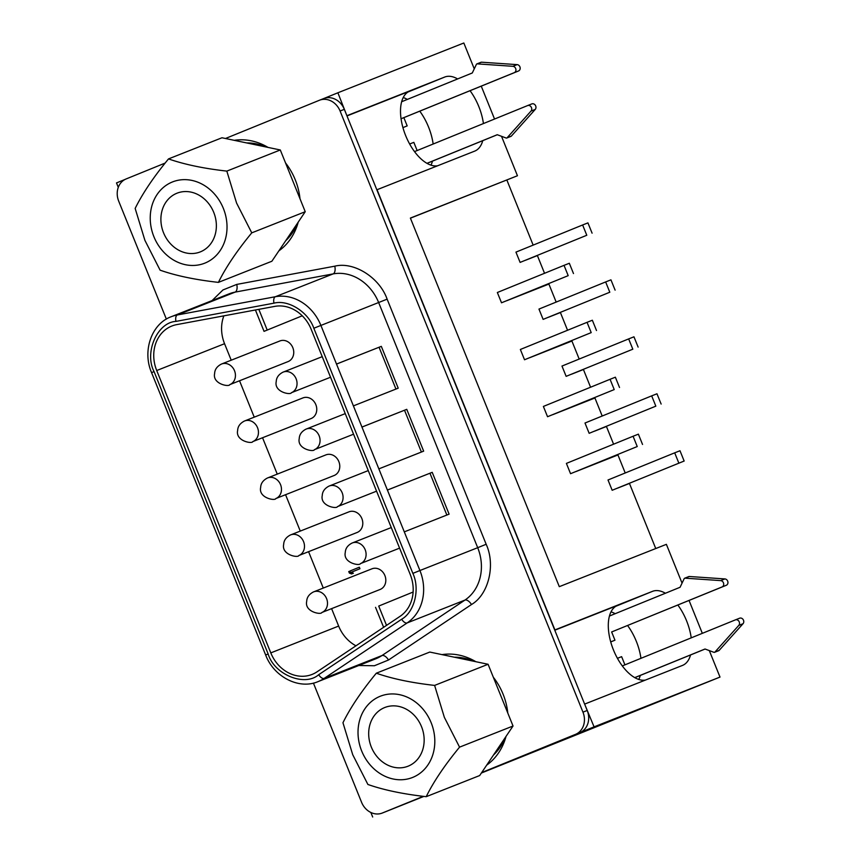 <?xml version="1.0" encoding="UTF-8"?>
<svg xmlns="http://www.w3.org/2000/svg" width="860" height="860" viewBox="0 0 860 860"><rect width="100%" height="100%" fill="white"/><g stroke="black" fill="none" stroke-linecap="round" stroke-linejoin="round"><path stroke-width="1.29" d="M371.327 747.071A31.573 27.09 -111.6 0 0 408.027 766.217A31.573 27.09 -111.6 0 0 421.507 726.635A31.573 27.09 -111.6 0 0 384.818 707.49A31.573 27.09 -111.6 0 0 371.327 747.071M431.15 722.712A43.709 37.507 -111.6 0 0 380.045 696.331A43.709 37.507 -111.6 0 0 361.684 750.995A43.709 37.507 -111.6 0 0 412.789 777.375A43.709 37.507 -111.6 0 0 431.15 722.712M507.798 713.058L493.317 677.228A60.823 52.18 68.4 0 1 503.057 694.128A60.823 52.18 68.4 0 1 507.798 713.058L513.033 726.012L459.562 747.146L444.362 717.358L434.612 685.409C411.499 682.808 392.063 678.733 376.315 673.197C361.512 691.161 350.385 707.662 342.957 722.733L352.707 754.671L367.897 784.471C383.625 789.996 403.05 794.07 426.205 796.683L479.676 775.548L506.024 736.407A60.823 52.18 68.4 0 1 486.674 765.153M163.54 232.77A31.573 27.09 -111.6 0 0 200.24 251.915A31.573 27.09 -111.6 0 0 213.721 212.334A31.573 27.09 -111.6 0 0 177.02 193.188A31.573 27.09 -111.6 0 0 163.54 232.77M153.897 236.694A43.709 37.507 68.4 0 1 172.258 182.03A43.709 37.507 68.4 0 1 223.363 208.41A43.709 37.507 68.4 0 1 205.002 263.074A43.709 37.507 68.4 0 1 153.897 236.694M300 198.757L285.531 162.927A60.823 52.18 68.4 0 1 295.27 179.826A60.823 52.18 68.4 0 1 300 198.757L305.236 211.71L251.765 232.856L236.575 203.057L226.825 171.108C203.713 168.506 184.276 164.432 168.517 158.906C153.714 176.859 142.599 193.371 135.16 208.432L144.921 240.381L160.111 270.169C175.827 275.705 195.263 279.769 218.408 282.381L271.878 261.247L298.237 222.106A60.823 52.18 68.4 0 1 278.887 250.851M414.509 151.618L527.578 105.587A3.333 2.86 68.4 0 1 527.599 105.576L531.813 103.909A3.333 2.86 68.4 0 1 535.232 109.424L511.334 136.117A1.107 0.957 68.4 0 1 511.012 136.342L506.776 138.019A1.107 0.957 68.4 0 1 506.153 138.019L497.231 134.719L426.947 163.335M531.835 103.899L527.599 105.576A3.333 2.86 68.4 0 1 530.996 111.101L507.088 137.793A1.107 0.957 68.4 0 1 506.776 138.019M609.461 616.029L680.077 587.272L684.184 578.662A1.107 0.957 68.4 0 1 684.646 578.221L688.892 576.544A1.107 0.957 68.4 0 1 689.258 576.49L724.926 578.93A3.333 2.86 68.4 0 1 726.302 585.273L611.643 631.96L614.964 640.195L610.729 641.925M684.646 578.221A1.107 0.957 68.4 0 1 685.011 578.167L720.691 580.607A3.333 2.86 68.4 0 1 722.056 586.95L611.643 631.96M246.605 142.921A55.491 47.612 68.4 0 1 265.804 146.942M454.392 657.212A55.491 47.612 68.4 0 1 473.591 661.243M313.599 591.884A11.094 9.524 68.4 0 1 313.674 591.852L371.982 568.804A11.094 9.524 68.4 0 1 384.882 575.534A11.094 9.524 68.4 0 1 380.142 589.455L321.833 612.503C321.264 615.029 304.3 611.987 306.697 601.312C306.869 597.356 309.084 594.249 313.341 591.992L313.674 591.852A11.094 9.524 68.4 0 1 326.574 598.582A11.094 9.524 68.4 0 1 321.919 612.471A11.094 9.524 68.4 0 1 321.833 612.503M290.583 534.92A11.094 9.524 68.4 0 1 290.659 534.888L348.966 511.84A11.094 9.524 68.4 0 1 361.866 518.569A11.094 9.524 68.4 0 1 357.126 532.48L298.818 555.538C298.248 558.065 281.285 555.022 283.682 544.348C283.854 540.392 286.068 537.285 290.325 535.027L290.659 534.888A11.094 9.524 68.4 0 1 303.558 541.617A11.094 9.524 68.4 0 1 298.904 555.506A11.094 9.524 68.4 0 1 298.818 555.538M267.567 477.956A11.094 9.524 68.4 0 1 267.643 477.923L325.951 454.875A11.094 9.524 68.4 0 1 338.851 461.605A11.094 9.524 68.4 0 1 334.11 475.515L275.802 498.563C275.232 501.1 258.269 498.048 260.666 487.383C260.838 483.427 263.052 480.321 267.309 478.063L267.643 477.923A11.094 9.524 68.4 0 1 280.543 484.653A11.094 9.524 68.4 0 1 275.888 498.531A11.094 9.524 68.4 0 1 275.802 498.563M244.552 420.991A11.094 9.524 68.4 0 1 244.627 420.959L302.935 397.911A11.094 9.524 68.4 0 1 315.835 404.641A11.094 9.524 68.4 0 1 311.094 418.551L252.786 441.599C252.216 444.136 235.253 441.083 237.65 430.419C237.822 426.463 240.037 423.356 244.294 421.099L244.627 420.959A11.094 9.524 68.4 0 1 257.527 427.689A11.094 9.524 68.4 0 1 252.872 441.567A11.094 9.524 68.4 0 1 252.786 441.599M221.536 364.027A11.094 9.524 68.4 0 1 221.611 363.995L279.919 340.947A11.094 9.524 68.4 0 1 292.819 347.676A11.094 9.524 68.4 0 1 288.079 361.587L229.77 384.635C229.201 387.172 212.237 384.119 214.634 373.444C214.806 369.499 217.021 366.392 221.278 364.135L221.611 363.995A11.094 9.524 68.4 0 1 234.511 370.724A11.094 9.524 68.4 0 1 229.856 384.603A11.094 9.524 68.4 0 1 229.77 384.635M401.663 101.727L472.29 72.971L476.397 64.371A1.107 0.957 68.4 0 1 476.859 63.919L481.095 62.242A1.107 0.957 68.4 0 1 481.46 62.189L517.139 64.629A3.333 2.86 68.4 0 1 518.515 70.982L401.072 118.766M476.859 63.919A1.107 0.957 68.4 0 1 477.225 63.866L512.893 66.306A3.333 2.86 68.4 0 1 514.269 72.659L401.061 118.744M735.408 619.866L739.6 618.211A3.333 2.86 68.4 0 1 743.029 623.726L719.121 650.418A1.107 0.957 68.4 0 1 718.809 650.644L714.563 652.321A1.107 0.957 68.4 0 1 713.94 652.321L705.028 649.01L634.734 677.626M622.307 665.919L735.364 619.888A3.333 2.86 68.4 0 1 738.783 625.403L714.886 652.095A1.107 0.957 68.4 0 1 714.563 652.321M361.952 427.054L406.758 409.338L423.658 451.156L378.851 468.872L361.952 427.054L336.507 364.06L381.313 346.354L398.212 388.172L353.406 405.888M387.409 490.039L432.214 472.333L449.103 514.151L404.297 531.867L378.851 468.872M705.092 649.031L634.788 677.659M624.93 664.845L621.619 656.664L617.437 658.308M407.178 125.893L402.931 127.624L407.178 125.893L403.845 117.659M378.722 606.074L413.112 592.035L378.722 606.074L386.527 625.381M258.839 309.353L267.213 330.057M349.805 571.094L359.329 567.202L349.805 571.094L350.428 572.631L352.611 573.534M302.236 315.803L264.041 331.347L255.409 309.987M383.625 627.316L375.54 607.332M359.329 567.202L359.953 568.739L351.17 572.319L353.374 573.222L351.568 573.953L349.364 573.05L348.741 571.513M350.428 572.631L349.364 573.05M223.847 315.856A35.518 30.476 -111.6 0 0 224.557 343.71L156.713 370.531A35.518 30.476 68.4 0 1 171.882 326.015A35.518 30.476 68.4 0 1 176.741 324.618L274.748 306.386A35.518 30.476 68.4 0 1 311.18 329.315L410.22 574.448A35.518 30.476 68.4 0 1 399.997 616.373L317.017 671.832A35.518 30.476 68.4 0 1 312.072 674.433A35.518 30.476 68.4 0 1 270.793 652.89L156.713 370.531M270.793 652.89L338.646 626.069L331.594 608.643M323.285 588.057L308.579 551.679M300.269 531.093L285.563 494.704M277.253 474.129L262.547 437.74M254.237 417.164L239.531 380.776M231.222 360.2L224.557 343.71M338.646 626.069A35.518 30.476 -111.6 0 0 355.965 645.806M434.612 685.409L488.082 664.275L475.849 661.705L429.785 652.063L376.315 673.197M285.531 162.927L280.296 149.973L221.987 137.761L168.517 158.906M226.825 171.108L280.296 149.973M504.96 737.998A55.491 47.612 68.4 0 1 493.479 755.037M297.162 223.707A55.491 47.612 68.4 0 1 285.692 240.736M218.408 282.381C225.825 267.352 236.941 250.84 251.765 232.856M305.236 211.71L298.237 222.106M488.082 664.275L493.317 677.228M426.205 796.683C433.612 781.643 444.738 765.142 459.562 747.146M513.033 726.012L506.024 736.407M212.087 300.57L222.966 289.949L236.758 284.413L334.776 266.181C353.89 261.354 379.55 277.5 387.129 299.151L486.169 544.273C495.747 565.095 488.555 594.636 471.473 604.537L388.505 660.007L374.39 665.747L358.813 665.5M166.367 319.114L118.701 201.154A17.759 15.233 68.4 0 1 126.162 178.934L165.045 163.11M423.238 796.371L382.345 813.012A17.759 15.233 68.4 0 1 382.216 813.066A17.759 15.233 68.4 0 1 361.576 802.294L313.416 683.087M442.019 654.621A60.823 52.18 68.4 0 1 475.849 661.705M225.492 138.492L319.318 100.297A17.759 15.233 68.4 0 1 319.447 100.244A17.759 15.233 68.4 0 1 340.087 111.015L582.962 712.155A17.759 15.233 68.4 0 1 575.501 734.365L481.675 772.57M234.232 140.33A60.823 52.18 68.4 0 1 268.062 147.415M386.333 811.432A17.759 15.233 -111.6 0 0 386.462 811.388A17.759 15.233 -111.6 0 0 386.581 811.335L423.819 796.435M481.632 772.645L579.747 732.688A17.759 15.233 -111.6 0 0 587.208 710.478L344.322 109.338A17.759 15.233 -111.6 0 0 323.683 98.567A17.759 15.233 -111.6 0 0 323.564 98.62L319.565 100.19M570.556 473.699L566.396 463.4L633.078 436.256L637.238 446.544L570.556 473.699L637.238 446.544M547.54 416.724L543.38 406.436L610.062 379.292L614.223 389.58L547.54 416.724L614.223 389.58M524.525 359.76L520.365 349.472L587.047 322.328L591.207 332.616L524.525 359.76L591.207 332.616M501.509 302.795L497.349 292.507L564.031 265.353L568.191 275.651L501.509 302.795L568.191 275.651M610.707 641.872L614.964 640.195M417.132 150.554L413.832 142.362L409.639 144.018M437.589 165.786A39.958 20.522 -112.2 0 1 404.942 133.773A39.958 20.522 -112.2 0 1 409.704 91.138A39.958 20.522 -112.2 0 1 409.801 91.095L346.988 115.928M645.376 680.088A39.958 20.522 -112.2 0 1 612.728 648.074A39.958 20.522 -112.2 0 1 617.491 605.44A39.958 20.522 -112.2 0 1 617.587 605.397L554.775 630.229M642.538 444.448L638.378 434.16L633.078 436.256M619.522 387.484L615.362 377.196L610.062 379.292M596.507 330.519L592.346 320.232L587.047 322.328M573.491 273.555L569.331 263.267L564.031 265.353M612.169 490.275L684.151 461.035L612.169 490.275L608.009 479.987L674.692 452.833L678.852 463.131M520.106 262.407L515.946 252.12L582.629 224.976L586.789 235.264L520.106 262.407L586.789 235.264M543.122 319.382L538.962 309.084L605.644 281.94L609.804 292.228L543.122 319.382L609.804 292.228M566.138 376.347L561.978 366.059L628.66 338.904L632.82 349.192L566.138 376.347L632.82 349.192M589.154 433.311L584.993 423.023L651.676 395.869L655.836 406.156L589.154 433.311L655.836 406.156M497.295 134.74L427.001 163.357M674.692 452.833L679.991 450.737L684.151 461.035M592.088 233.167L587.928 222.88L582.629 224.976M615.104 290.132L610.944 279.844L605.644 281.94M638.12 347.096L633.96 336.808L628.66 338.904M661.136 404.06L656.976 393.772L651.676 395.869M481.363 773.043L720.003 677.078L594.067 726.861L481.621 772.645M125.13 179.407L116.498 182.922L118.293 187.362M370.853 812.474L372.681 817M346.902 115.713L337.883 92.783L323.79 98.524M594.067 726.861L584.628 704.103M347.117 115.627L444.749 77.034A39.958 20.522 -112.2 0 1 457.627 78.937M403.243 97.545A39.958 20.522 -112.2 0 1 407.35 99.416M419.777 111.177A39.958 20.522 -112.2 0 1 433.16 144.028M432.494 161.121A39.958 20.522 -112.2 0 1 430.967 165.152M470.054 90.708A39.958 20.522 -112.2 0 1 483.427 123.56M482.772 140.653A39.958 20.522 -112.2 0 1 474.784 151.08A39.958 20.522 -112.2 0 1 474.688 151.124L376.841 189.802M377.046 189.716L554.904 629.928L652.536 591.336A39.958 20.522 -112.2 0 1 665.414 593.239M611.041 611.836A39.958 20.522 -112.2 0 1 615.147 613.707M627.563 625.478A39.958 20.522 -112.2 0 1 640.947 658.33M640.291 675.422A39.958 20.522 -112.2 0 1 638.754 679.454M677.841 605.01A39.958 20.522 -112.2 0 1 691.225 637.851M690.558 654.954A39.958 20.522 -112.2 0 1 682.571 665.382A39.958 20.522 -112.2 0 1 682.475 665.425L584.843 704.017M602.204 416.014L594.926 397.997L552.84 414.638M579.188 359.05L571.911 341.033L529.824 357.663M556.173 302.086L548.895 284.069L506.809 300.699M682.055 583.134L666.382 544.337L559.301 586.66L410.381 218.075L517.451 175.741L410.424 218.182M625.22 472.978L617.942 454.962L575.856 471.602M655.75 548.529L629.455 483.449L617.469 488.179M474.258 68.832L463.83 43L337.883 92.783M689.043 600.441L702.33 633.336M709.307 650.601L720.003 677.078M481.256 86.15L494.543 119.035M501.52 136.299L517.451 175.741M613.588 444.19L606.44 426.474L594.453 431.215M590.573 387.226L583.424 369.51L571.438 374.25M567.557 330.262L560.408 312.546L548.422 317.286M544.541 273.297L537.392 255.581L525.406 260.311M506.873 180.052L533.157 245.111M387.409 490.071L432.214 472.333M429.968 473.247L446.856 515.043M336.518 364.092L381.313 346.354M379.066 347.268L395.955 389.064M361.963 427.076L406.758 409.338M404.522 410.252L421.411 452.048M535.232 109.424L530.996 111.101M726.302 585.273L722.056 586.95M352.191 543.004A11.094 9.524 68.4 0 1 352.267 542.972A11.094 9.524 68.4 0 1 365.167 549.701A11.094 9.524 68.4 0 1 360.501 563.59A11.094 9.524 68.4 0 1 360.426 563.622C359.856 566.149 342.893 563.106 345.279 552.432C345.462 548.476 347.676 545.369 351.933 543.111L391.268 527.556M329.176 486.04A11.094 9.524 68.4 0 1 329.251 486.007A11.094 9.524 68.4 0 1 342.151 492.737A11.094 9.524 68.4 0 1 337.486 506.626A11.094 9.524 68.4 0 1 337.41 506.647C336.84 509.185 319.877 506.131 322.263 495.467C322.446 491.512 324.661 488.405 328.918 486.147L368.252 470.592M306.16 429.075A11.094 9.524 68.4 0 1 306.235 429.043A11.094 9.524 68.4 0 1 319.135 435.773A11.094 9.524 68.4 0 1 314.47 449.651A11.094 9.524 68.4 0 1 314.394 449.683C313.825 452.22 296.861 449.167 299.248 438.503C299.43 434.547 301.645 431.44 305.902 429.183L345.236 413.628M283.144 372.111A11.094 9.524 68.4 0 1 283.219 372.079A11.094 9.524 68.4 0 1 296.119 378.808A11.094 9.524 68.4 0 1 291.454 392.687A11.094 9.524 68.4 0 1 291.379 392.719C290.809 395.256 273.846 392.203 276.232 381.539C276.415 377.583 278.629 374.476 282.886 372.219L322.221 356.663M518.515 70.982L514.269 72.659M743.029 623.726L738.783 625.403M404.297 531.867L419.927 570.524L412.864 573.373C420.185 588.917 414.574 611.965 401.685 619.221L318.705 674.692C304.677 687.086 274.136 674.562 268.148 653.966L154.069 371.606C144.072 352.643 157.305 322.306 175.967 321.393L273.985 303.161C288.272 299.355 308.299 311.965 313.825 328.24L412.864 573.373M471.473 604.537A6.654 3.365 -123.8 0 0 464.916 600.097L407.145 622.93L324.177 678.389A44.397 38.087 68.4 0 1 317.996 681.636L375.766 658.803A44.397 38.087 -111.6 0 0 381.947 655.557L464.916 600.097A44.397 38.087 -111.6 0 0 477.698 547.691L419.927 570.524A44.397 38.087 68.4 0 1 407.145 622.93A5.547 2.806 -123.8 0 1 401.685 619.221M486.169 544.273L477.698 547.691L378.658 302.559A44.397 38.087 -111.6 0 0 333.132 273.899L275.35 296.732A5.547 2.806 79.5 0 0 273.985 303.161M313.825 328.24L387.129 299.151M334.776 266.181A6.654 3.376 79.5 0 1 333.132 273.899L235.113 292.12A44.397 38.087 -111.6 0 0 229.04 293.873L171.269 316.706A44.397 38.087 68.4 0 1 177.343 314.964L275.35 296.732A44.397 38.087 68.4 0 1 320.887 325.402L336.507 364.06M719.121 650.418L714.886 652.095M481.46 62.189L477.225 63.866M517.139 64.629L512.893 66.306M388.505 660.007A6.654 3.365 -123.8 0 0 381.947 655.557L324.177 678.389A5.547 2.806 -123.8 0 1 318.705 674.692M171.269 316.706C151.553 323.715 142.115 351.009 151.575 372.638L265.654 654.997L268.148 653.966M151.575 372.638L154.069 371.606M236.758 284.413A6.654 3.376 79.5 0 1 235.113 292.12L177.343 314.964A5.547 2.806 79.5 0 0 175.967 321.393M382.345 813.012L386.581 811.335M575.501 734.365L579.747 732.688M582.962 712.155L587.208 710.478M340.087 111.015L344.322 109.338M689.258 576.49L685.011 578.167M724.926 578.93L720.691 580.607M511.334 136.117L507.088 137.793M408.102 91.956L444.749 77.034M615.889 606.257L652.536 591.336M739.632 618.2L735.386 619.877M291.379 392.719L330.541 377.239M314.394 449.683L353.557 434.203M337.41 506.647L376.572 491.167M360.426 563.622L399.588 548.142M265.654 654.997C273.792 676.863 299.022 689.892 317.996 681.636M386.462 811.388L382.216 813.066M323.683 98.567L319.447 100.244"/></g></svg>
